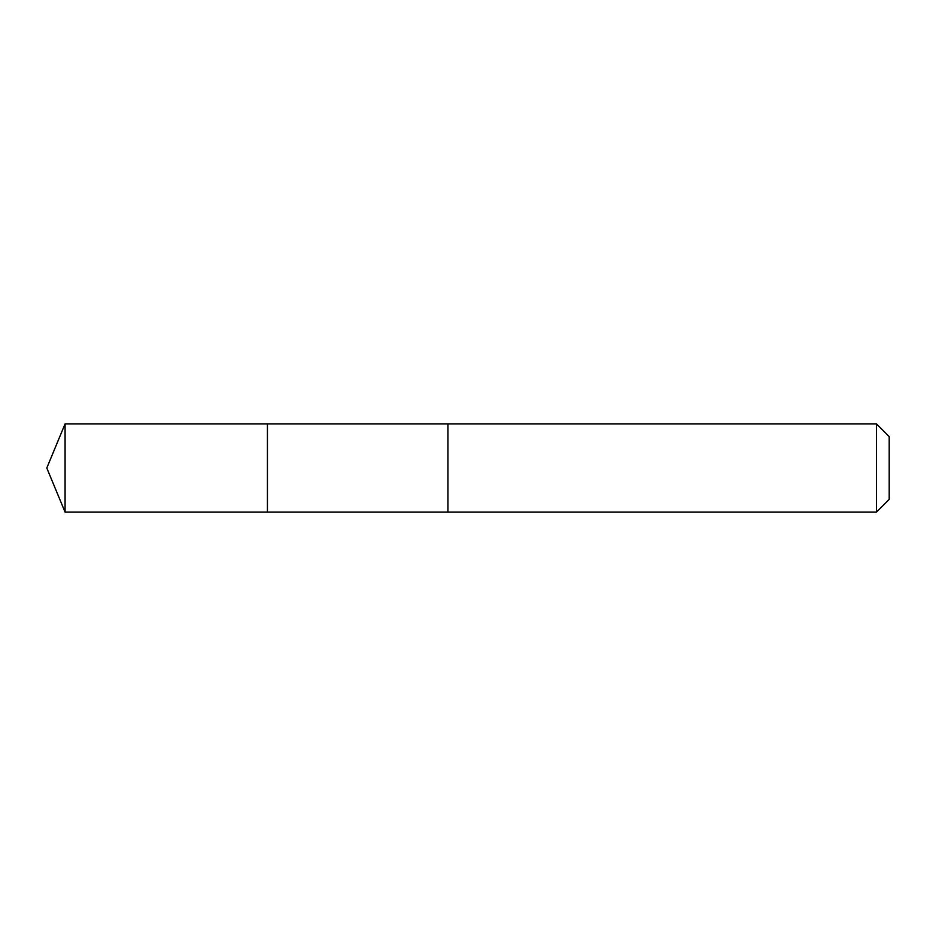 <?xml version="1.0" encoding="UTF-8"?>
<svg xmlns="http://www.w3.org/2000/svg" width="936" height="936" viewBox="0 0 936 936"><rect width="100%" height="100%" fill="white"/><g stroke="black" fill="none" stroke-linecap="round" stroke-linejoin="round"><path stroke-width="1.4" d="M267.427 433.239L267.427 423.879L65.075 423.879L65.075 512.121L267.427 512.121L267.427 423.879L447.946 423.879L447.946 512.121L267.427 512.121L267.427 433.239M447.946 423.879L447.946 512.121L876.459 512.121L876.459 423.879L447.946 423.879M876.459 423.879L889.2 436.609L889.2 499.391L876.459 512.121M267.427 512.121L65.075 512.121L46.8 468L65.075 512.121M46.8 468L65.075 423.879"/></g></svg>
